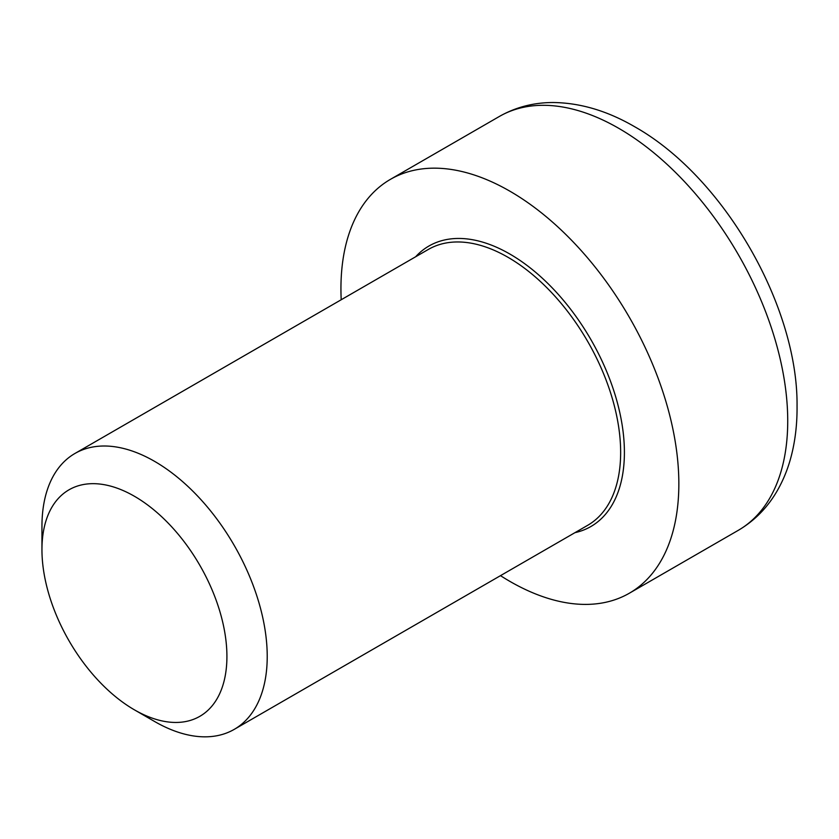 <?xml version="1.0" encoding="UTF-8"?>
<svg xmlns="http://www.w3.org/2000/svg" width="839" height="839" viewBox="0 0 839 839"><rect width="100%" height="100%" fill="white"/><g stroke="black" fill="none" stroke-linecap="round" stroke-linejoin="round"><path stroke-width="1.26" d="M134.429 709.846L154.586 721.488A159.295 91.965 -120 0 0 234.228 729.374A159.295 91.965 -120 0 0 267.222 656.455A159.295 91.965 -120 0 0 197.689 496.143A159.295 91.965 -120 0 0 74.944 453.469A159.295 91.965 -120 0 0 41.95 526.389L41.95 549.66A130.79 75.51 60 0 1 134.429 496.269A130.79 75.51 60 0 1 226.918 656.455A130.79 75.51 60 0 1 134.429 709.846A130.79 75.51 60 0 1 41.95 549.66M500.484 575.648A238.937 137.953 -120 0 0 629.355 593.215A238.937 137.953 -120 0 0 678.845 483.83A238.937 137.953 -120 0 0 574.547 243.373A238.937 137.953 -120 0 0 390.418 179.357A238.937 137.953 -120 0 0 340.938 288.742A238.937 137.953 -120 0 0 341.2 299.743M574.935 532.671A161.948 93.496 -120 0 0 624.405 452.399A161.948 93.496 -120 0 0 509.892 254.06A161.948 93.496 -120 0 0 415.641 256.765M74.944 453.469L428.372 249.424A159.295 91.965 60 0 1 508.014 257.311A159.295 91.965 60 0 1 620.65 452.399A159.295 91.965 60 0 1 587.657 525.329L234.228 729.374M787.727 420.968A238.937 137.953 60 0 1 738.247 530.353C754.691 520.694 767.811 507.291 777.585 490.144C783.762 479.268 788.461 467.386 791.659 454.497C795.435 439.248 797.228 423.013 797.05 405.803C797.973 307.158 724.927 177.627 634.704 126.752C607.709 111.042 580.745 102.966 553.803 102.526C534.055 102.421 515.891 107.077 499.299 116.495A238.937 137.953 60 0 1 618.773 128.336A238.937 137.953 60 0 1 787.727 420.968M499.299 116.495L390.418 179.357M738.247 530.353L629.355 593.215"/></g></svg>
